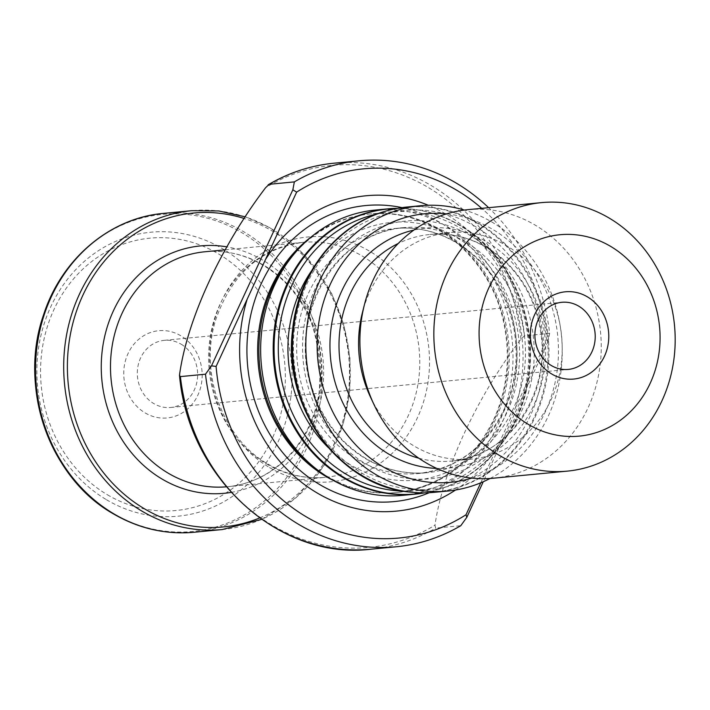 <?xml version="1.0" encoding="UTF-8"?>
<svg xmlns="http://www.w3.org/2000/svg" width="710" height="710" viewBox="0 0 710 710"><rect width="100%" height="100%" fill="white"/><g stroke="black" fill="none" stroke-linecap="round" stroke-linejoin="round"><path stroke-width="0.53" stroke-dasharray="3.55 2.66" d="M480.776 482.8L515.46 407.726A158.41 141.565 84.5 0 0 428.272 205.261M455.518 490.024A158.41 141.565 84.5 0 0 497.106 447.46M515.46 407.726L546.558 340.436L548.138 341.324L549.638 333.398A193.883 173.267 84.5 0 0 488.622 207.684M549.638 333.398L524.53 335.803L520.954 339.123C476.277 397.795 442.862 470.162 434.981 525.187L435.674 528.107L460.781 525.702M397.458 208.349A143.305 128.066 -95.5 0 1 410.167 208.926A143.305 128.066 -95.5 0 1 459.672 225.407A143.305 128.066 -95.5 0 1 529.03 368.135A143.305 128.066 -95.5 0 1 437.058 489.856A143.305 128.066 -95.5 0 1 424.686 492.829M402.508 495.367A143.305 128.066 84.5 0 0 516.347 340.516A143.305 128.066 84.5 0 0 375.208 210.071M316.269 469.053A139.932 125.058 84.5 0 0 327.177 476.321A139.932 125.058 84.5 0 0 397.414 492.465A139.932 125.058 84.5 0 0 508.564 341.261A139.932 125.058 84.5 0 0 370.753 213.879A139.932 125.058 84.5 0 0 295.529 252.263M546.558 340.436A185.452 165.732 84.5 0 0 481.717 208.341M145.142 412.909A43.834 39.174 84.5 0 0 202.128 372.998A43.834 39.174 84.5 0 0 141.618 337.09A43.834 39.174 84.5 0 0 145.142 412.909M407.096 207.018A143.305 128.066 -95.5 0 1 479.019 223.552A143.305 128.066 -95.5 0 1 546.833 378.661A143.305 128.066 -95.5 0 1 434.396 492.314M493.423 478.203A134.873 120.531 84.5 0 0 600.562 332.457A134.873 120.531 84.5 0 0 467.73 209.681M370.371 396.846A113.795 101.699 84.5 0 0 414.116 446.022A113.795 101.699 84.5 0 0 471.227 459.157A113.795 101.699 84.5 0 0 561.628 336.185A113.795 101.699 84.5 0 0 449.554 232.596A113.795 101.699 84.5 0 0 362.34 312.897M471.83 478.096A134.873 120.531 84.5 0 0 557.785 336.549A134.873 120.531 84.5 0 0 446.546 213.879M490.086 478.469A143.305 128.066 84.5 0 0 561.521 336.194A143.305 128.066 84.5 0 0 464.402 210.053M548.138 341.324L483.253 481.744M181.192 344.226A33.716 30.131 -95.5 0 1 197.149 380.729A33.716 30.131 -95.5 0 1 170.693 407.469A33.716 30.131 -95.5 0 1 153.768 403.573A33.716 30.131 -95.5 0 1 137.811 367.079A33.716 30.131 -95.5 0 1 164.267 340.339A33.716 30.131 -95.5 0 1 181.192 344.226M524.53 335.803A193.883 173.267 84.5 0 0 333.984 163.202M370.922 549.203A193.883 173.267 84.5 0 0 435.674 528.107M179.692 373.691A191.904 171.5 84.5 0 0 272.294 525.285A191.904 171.5 84.5 0 0 434.981 525.187M334.8 481.229A139.932 125.058 84.5 0 0 396.162 492.589A139.932 125.058 84.5 0 0 507.322 341.386A139.932 125.058 84.5 0 0 369.502 214.003A139.932 125.058 84.5 0 0 311.415 236.794M429.293 492.687A148.701 132.894 84.5 0 0 512.247 340.906A148.701 132.894 84.5 0 0 402.011 207.622M520.954 339.123A191.904 171.5 84.5 0 0 265.673 187.618M269.534 467.553A122.954 109.881 84.5 0 0 429.39 355.612A122.954 109.881 84.5 0 0 259.665 254.89A122.954 109.881 84.5 0 0 269.534 467.553M266.214 463.719A118.011 105.471 84.5 0 0 325.446 477.342A118.011 105.471 84.5 0 0 419.193 349.817A118.011 105.471 84.5 0 0 302.966 242.385A118.011 105.471 84.5 0 0 210.373 335.981A118.011 105.471 84.5 0 0 266.214 463.719M226.268 486.82A118.011 105.471 84.5 0 0 227.315 486.732A118.011 105.471 84.5 0 0 321.062 359.207A118.011 105.471 84.5 0 0 204.835 251.775C245.855 247.231 288.837 273.448 308.282 315.817C321.577 344.998 324.23 375.084 316.252 406.093C304.67 450.504 267.865 483.43 227.315 486.732L325.446 477.342C305.415 479.152 286.254 474.724 267.963 464.056C222.851 438.815 198.605 372.945 215.831 319.518C231.682 273.891 260.73 248.18 302.966 242.385L225.15 249.831M231.132 492.394A124.259 111.053 84.5 0 0 323.6 369.83A124.259 111.053 84.5 0 0 226.854 246.876M259.62 517.954A157.664 140.899 84.5 0 0 349.276 364.372A157.664 140.899 84.5 0 0 244.338 218.538M222.248 529.553A160.158 143.136 84.5 0 0 349.471 356.491A160.158 143.136 84.5 0 0 191.727 210.692M194.087 532.251A160.158 143.136 84.5 0 0 321.31 359.18A160.158 143.136 84.5 0 0 163.575 213.382M112.562 513.117A159.253 142.328 84.5 0 0 293.594 467.695A159.253 142.328 84.5 0 0 275.595 260.108A159.253 142.328 84.5 0 0 89.38 245.704M106.464 499.716A142.639 127.48 84.5 0 0 291.925 369.848A142.639 127.48 84.5 0 0 95.025 253A142.639 127.48 84.5 0 0 106.464 499.716M107.334 494.728A136.799 122.262 84.5 0 0 285.198 370.176A136.799 122.262 84.5 0 0 96.356 258.103A136.799 122.262 84.5 0 0 107.334 494.728M411.596 492.225A143.154 127.933 84.5 0 0 543.478 390.642A143.154 127.933 84.5 0 0 478.203 223.756A143.154 127.933 84.5 0 0 384.731 211.429M475.54 226.685A139.968 125.093 84.5 0 0 293.549 354.13A139.968 125.093 84.5 0 0 486.767 468.795A139.968 125.093 84.5 0 0 475.54 226.685M471.014 235.96A129.46 115.703 84.5 0 0 302.7 353.828A129.46 115.703 84.5 0 0 481.407 459.885A129.46 115.703 84.5 0 0 471.014 235.96M465.414 241.87A123.07 109.988 84.5 0 0 403.644 227.67A123.07 109.988 84.5 0 0 305.877 360.662A123.07 109.988 84.5 0 0 427.092 472.691A123.07 109.988 84.5 0 0 523.652 375.084A123.07 109.988 84.5 0 0 465.414 241.87M456.823 242.696A123.07 109.988 84.5 0 0 395.053 228.496A123.07 109.988 84.5 0 0 297.286 361.479A123.07 109.988 84.5 0 0 418.501 473.517A123.07 109.988 84.5 0 0 515.061 375.901A123.07 109.988 84.5 0 0 456.823 242.696M328.224 447.522A129.46 115.703 84.5 0 0 499.947 425.645A129.46 115.703 84.5 0 0 456.415 237.362A129.46 115.703 84.5 0 0 311.353 271.131M403.351 491.125A139.968 125.093 84.5 0 0 525.267 386.986A139.968 125.093 84.5 0 0 460.435 228.132A139.968 125.093 84.5 0 0 376.841 214.074M424.154 492.838A143.154 127.933 84.5 0 0 437.768 489.643A143.154 127.933 84.5 0 0 529.651 368.046A143.154 127.933 84.5 0 0 460.364 225.46A143.154 127.933 84.5 0 0 410.912 208.997A143.154 127.933 84.5 0 0 396.943 208.447M418.811 458.207A113.795 101.699 84.5 0 0 451.658 461.03A113.795 101.699 84.5 0 0 542.049 338.058A113.795 101.699 84.5 0 0 429.976 234.469A113.795 101.699 84.5 0 0 398.266 243.468M436.73 468.405A120.54 107.725 84.5 0 0 545.04 337.774A120.54 107.725 84.5 0 0 413.921 230.049M370.753 213.879L369.502 214.003C430.411 206.583 492.775 258.174 504.544 326.999C510.25 358.337 507.073 388.246 495.003 416.717C473.943 461.544 440.999 486.829 396.162 492.589L397.414 492.465M261.599 519.365L296.079 497.701L324.505 464.872L343.178 424.189L349.728 391.458L349.95 357.778L343.835 324.639L331.65 293.523L305.229 255.68L270.146 227.892L245.438 216.869M403.644 227.67C341.856 231.362 293.612 303.569 308.282 372.643C313.509 399.623 325.251 422.414 343.516 441.034C367.833 464.589 395.683 475.141 427.092 472.691L418.501 473.517C458.491 468.343 487.663 445.587 506.017 405.25C515.992 380.835 518.611 355.266 513.862 328.535C505.955 290.257 486.705 261.591 456.122 242.563C436.792 231.265 416.433 226.579 395.053 228.496L403.644 227.67M410.167 208.926L410.912 208.997C428.405 210.799 444.966 216.31 460.586 225.531C507.606 252.547 536.449 313.554 529.571 371.277C524.246 426.985 486.439 475.789 437.768 489.643L437.058 489.856M449.554 232.596L429.976 234.469C459.672 232.179 485.862 242.394 508.546 265.105C524.521 281.95 534.887 302.336 539.644 326.272C553.64 390.367 508.937 457.639 451.658 461.03L471.227 459.157M170.693 407.469L568.266 369.422M164.267 340.339L561.841 302.291"/><path stroke-width="1.06" d="M428.272 205.261A158.41 141.565 84.5 0 0 265.549 259.416L216.097 366.44A185.452 165.732 84.5 0 0 466.009 514.75L480.776 482.8M247.195 299.15A158.41 141.565 84.5 0 0 316.917 492.838A158.41 141.565 84.5 0 0 455.518 490.024M216.097 366.44L211.509 365.845L205.492 374.197A193.883 173.267 84.5 0 0 396.029 546.798A193.883 173.267 84.5 0 0 460.781 525.702L466.798 517.35L466.009 514.75M205.492 374.197L180.384 376.602L179.577 375.794L179.692 373.691C187.609 318.533 221.067 246.166 265.673 187.618L269.241 184.298L294.348 181.893L292.848 189.819L296.647 192.126L265.549 259.416M488.622 207.684A193.883 173.267 84.5 0 0 359.091 160.797A193.883 173.267 84.5 0 0 294.348 181.893M424.686 492.829A143.305 128.066 -95.5 0 1 415.048 494.169A143.305 128.066 -95.5 0 1 343.125 477.626A143.305 128.066 -95.5 0 1 275.311 322.526A143.305 128.066 -95.5 0 1 387.749 208.864A143.305 128.066 -95.5 0 1 397.458 208.349M387.749 208.864L375.208 210.071A143.305 128.066 84.5 0 0 298.173 249.37A143.305 128.066 84.5 0 0 319.411 471.387A143.305 128.066 84.5 0 0 330.585 478.833A143.305 128.066 84.5 0 0 402.508 495.367L415.048 494.169M298.173 249.37L295.529 252.263A139.932 125.058 84.5 0 0 316.269 469.053L319.411 471.387M481.717 208.341A185.452 165.732 84.5 0 0 296.647 192.126M268.451 184.618L269.241 184.298A193.883 173.267 84.5 0 1 333.984 163.202L359.091 160.797M447.69 491.045L434.396 492.314A143.305 128.066 -95.5 0 1 411.969 492.261A143.305 128.066 -95.5 0 1 362.473 475.78A143.305 128.066 -95.5 0 1 293.106 333.052A143.305 128.066 -95.5 0 1 385.086 211.323A143.305 128.066 -95.5 0 1 407.096 207.018L420.382 205.74A143.305 128.066 84.5 0 0 307.954 319.402A143.305 128.066 84.5 0 0 375.767 474.502A143.305 128.066 84.5 0 0 447.69 491.045A143.305 128.066 84.5 0 0 490.086 478.469M587.401 296.851A43.834 39.174 -95.5 0 1 604.503 356.154A43.834 39.174 -95.5 0 1 551.75 374.001A43.834 39.174 -95.5 0 1 534.639 314.69A43.834 39.174 -95.5 0 1 587.401 296.851M528.444 424.447A101.157 90.401 84.5 0 0 659.954 332.351A101.157 90.401 84.5 0 0 520.323 249.485A101.157 90.401 84.5 0 0 528.444 424.447M499.671 455.563A134.873 120.531 84.5 0 0 567.361 471.12A134.873 120.531 84.5 0 0 674.5 325.384A134.873 120.531 84.5 0 0 541.668 202.607A134.873 120.531 84.5 0 0 435.842 309.578A134.873 120.531 84.5 0 0 499.671 455.563M541.668 202.607L467.73 209.681A134.873 120.531 84.5 0 0 364.372 304.856A134.873 120.531 84.5 0 0 373.886 404.354A134.873 120.531 84.5 0 0 425.734 462.636A134.873 120.531 84.5 0 0 493.423 478.203L567.361 471.12M364.372 304.856L362.34 312.897A113.795 101.699 84.5 0 0 370.371 396.846L373.886 404.354M446.546 213.879A134.873 120.531 84.5 0 0 321.568 309.045A134.873 120.531 84.5 0 0 382.956 466.727A134.873 120.531 84.5 0 0 471.83 478.096M464.402 210.053A143.305 128.066 84.5 0 0 420.382 205.74M483.253 481.744L466.798 517.35M211.509 365.845L292.848 189.819M551.342 365.526A33.716 30.131 84.5 0 0 568.266 369.422A33.716 30.131 84.5 0 0 595.051 332.99A33.716 30.131 84.5 0 0 561.841 302.291A33.716 30.131 84.5 0 0 535.384 329.032A33.716 30.131 84.5 0 0 551.342 365.526M180.384 376.602A193.883 173.267 84.5 0 0 370.922 549.203C279.057 560.554 187.928 477.191 179.479 374.924M311.415 236.794A139.932 125.058 84.5 0 0 325.934 476.437A139.932 125.058 84.5 0 0 334.8 481.229M402.011 207.622A148.701 132.894 84.5 0 0 253.639 303.951A148.701 132.894 84.5 0 0 319.491 484.433A148.701 132.894 84.5 0 0 429.293 492.687M225.15 249.831L204.835 251.775A118.011 105.471 84.5 0 0 112.242 345.38A118.011 105.471 84.5 0 0 168.084 473.108A118.011 105.471 84.5 0 0 226.268 486.82M226.854 246.876A124.259 111.053 84.5 0 0 106.251 330.283A124.259 111.053 84.5 0 0 161.907 478.957A124.259 111.053 84.5 0 0 231.132 492.394M244.338 218.538A157.664 140.899 84.5 0 0 76.653 310.696A157.664 140.899 84.5 0 0 144.334 508.733A157.664 140.899 84.5 0 0 259.62 517.954M245.438 216.869L218.795 210.959L191.727 210.692A160.158 143.136 84.5 0 0 66.074 337.72A160.158 143.136 84.5 0 0 141.858 511.067A160.158 143.136 84.5 0 0 222.248 529.553L261.599 519.365M191.727 210.692L163.575 213.382A160.158 143.136 84.5 0 0 37.914 340.409A160.158 143.136 84.5 0 0 113.706 513.765A160.158 143.136 84.5 0 0 194.087 532.251L222.248 529.553M89.38 245.704A159.253 142.328 84.5 0 0 112.562 513.117M384.731 211.429A143.154 127.933 84.5 0 0 384.367 211.536A143.154 127.933 84.5 0 0 292.635 361.923A143.154 127.933 84.5 0 0 411.223 492.181A143.154 127.933 84.5 0 0 411.596 492.225M311.353 271.131A129.46 115.703 84.5 0 0 328.224 447.522M376.841 214.074A139.968 125.093 84.5 0 0 278.995 363.227A139.968 125.093 84.5 0 0 403.351 491.125M396.943 208.447A143.154 127.933 84.5 0 0 274.797 363.635A143.154 127.933 84.5 0 0 424.154 492.838M398.266 243.468A113.795 101.699 84.5 0 0 339.016 343.01A113.795 101.699 84.5 0 0 394.538 447.895A113.795 101.699 84.5 0 0 418.811 458.207M413.921 230.049A120.54 107.725 84.5 0 0 330.78 330.558A120.54 107.725 84.5 0 0 388.787 454.116A120.54 107.725 84.5 0 0 436.73 468.405M370.922 549.203L396.029 546.798M268.149 184.795C288.704 172.69 310.652 165.492 333.984 163.202M194.087 532.251C165.563 534.772 138.539 528.568 113.005 513.632C49.531 477.777 17.998 387.145 43.594 314.752C61.468 258.981 109.935 217.872 163.575 213.382M385.086 211.323L384.367 211.536C335.697 225.398 297.898 274.202 292.564 329.91C282.269 407.824 340.25 487.229 411.223 492.181L411.969 492.261"/></g></svg>
